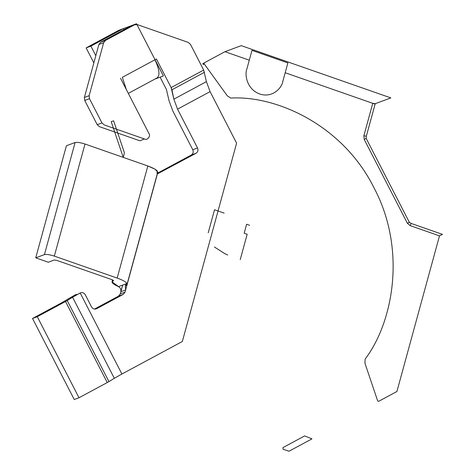 <?xml version="1.0" encoding="UTF-8"?>
<svg xmlns="http://www.w3.org/2000/svg" width="475" height="475" viewBox="0 0 475 475"><rect width="100%" height="100%" fill="white"/><g stroke="black" fill="none" stroke-linecap="round" stroke-linejoin="round"><path stroke-width="0.71" d="M122.324 77.33L126.344 89.573L122.324 77.33L154.939 59.785L122.324 77.33M156.999 77.93C160.164 75.555 159.481 69.504 154.939 59.785L156.417 58.989L154.939 59.785M74.243 399.522L32.52 318.47L74.243 399.522L78.998 397.759L37.276 316.706L78.998 397.759L107.249 382.559L65.532 301.506L37.276 316.706L32.52 318.47L60.776 303.27L61.097 303.893L60.776 303.27L62.462 302.32L62.801 302.979L62.462 302.32L75.424 294.726L77.621 294.358M75.768 295.391L75.424 294.726L75.768 295.391M96.621 308.714L123.274 294.375L96.621 308.714C94.537 309.552 92.845 308.958 91.544 306.945L85.263 294.738C83.956 292.719 82.264 292.131 80.18 292.962L121.903 374.015L182.347 341.495L236.603 143.153L210.087 91.633L177.543 109.143L197.523 147.963C198.408 150.201 197.927 151.964 196.074 153.247L157.427 173.755L125.05 292.101L123.274 294.375L118.518 296.139L94.448 309.088L118.518 296.139L120.294 293.865L122.698 285.059L120.888 291.674L120.751 289.067L120.11 287.909L118.495 286.621L126.938 283.492C125.869 281.829 122.615 280.018 117.171 278.065L147.838 165.977C156.15 169.13 159.125 171.475 156.762 173.013M157.789 173.696L196.074 153.247L191.318 155.01L157.439 173.238L191.318 155.01C193.171 153.728 193.652 151.964 192.767 149.726L172.787 110.907L169.106 100.926L166.375 89.336L160.105 77.152L166.375 89.336L169.106 100.926L172.787 110.907L192.767 149.726L197.523 147.963L177.543 109.143L210.087 91.633L236.603 143.153L182.347 341.495M68.293 299.891L67.842 299.012L68.293 299.891M72.598 297.249L114.321 378.302L121.903 374.015L80.18 292.962L72.598 297.249L67.218 300.55L108.935 381.603L114.321 378.302L72.598 297.249M65.532 301.506L107.249 382.559L108.935 381.603L67.218 300.55L65.532 301.506M85.263 294.738L91.544 306.945M144.347 138.932L139.947 140.82L99.435 126.671L97.197 124.688L84.728 100.462L84.396 97.452L98.883 44.507L100.658 42.233L130.625 26.256M190.457 44.371L203.68 70.057L171.131 87.572L156.417 58.989L171.131 87.572L203.68 70.057L190.457 44.371L188.219 42.394L137.328 24.617L134.49 24.825L105.414 40.47L103.639 42.744L89.157 95.689L89.484 98.699L101.953 122.924L104.191 124.907L144.709 139.056C147.292 140.671 150.955 135.975 148.99 133.564L120.537 78.292L148.99 133.564M203.68 70.057L206.405 81.653L210.087 91.633L206.405 81.653L203.68 70.057M105.414 40.47L134.49 24.825L129.734 26.588L100.658 42.233L105.414 40.47M101.953 122.924L89.484 98.699L84.728 100.462L97.197 124.688L101.953 122.924M171.131 87.572L171.95 89.787L204.493 72.277L171.95 89.787L173.862 99.162L206.405 81.653L173.862 99.162L177.543 109.143L173.862 99.162L171.131 87.572M66.399 145.754L75.097 142.53C77.193 142.078 80.495 142.577 84.995 144.026L147.838 165.977L84.995 144.026L54.334 256.114L117.171 278.065L54.334 256.114C49.828 254.665 46.532 254.167 44.436 254.612L75.097 142.53L66.399 145.754L35.732 257.836L66.399 145.754M54.281 260.009L48.302 262.23L35.732 257.836L44.436 254.612L35.732 257.836L48.302 262.23L54.281 260.009L56.757 260.383L112.415 279.828L113.531 280.707L112.985 280.909C110.788 282.061 112.623 283.967 118.495 286.621L112.011 281.764L113.65 280.6M44.436 254.612C46.532 254.167 49.828 254.665 54.334 256.114L84.995 144.026C80.495 142.577 77.193 142.078 75.097 142.53L44.436 254.612M113.192 280.155L112.985 280.909L113.192 280.155M113.531 280.707L112.415 279.828L56.757 260.383M127.015 284.448L157.73 172.188L155.159 169.26L147.838 165.977L117.171 278.065C122.615 280.018 125.869 281.829 126.938 283.492L127.015 284.454L125.964 285.594L126.492 283.658L125.964 285.594L125.418 285.796L125.946 283.86L125.287 285.944L125.649 289.91L157.427 173.755M125.845 283.896L125.281 286.229M125.05 292.101L125.649 289.91L120.888 291.674L120.294 293.865L125.05 292.101M137.328 24.617L188.219 42.394M98.883 44.507L84.396 97.452L89.157 95.689L103.639 42.744L98.883 44.507M124.052 29.646L123.5 28.577L90.885 46.128L95.819 55.712L90.885 46.128L123.5 28.577L118.744 30.341L86.123 47.892L90.885 46.128L86.123 47.892L118.744 30.341L136.521 23.75L163.382 75.935L154.939 79.064M93.848 62.902L86.123 47.892L93.848 62.902M411.261 223.47L442.48 234.371L439.494 235.867L410.067 225.589L411.261 223.47L410.067 225.589L407.372 223.262L409.337 222.276L411.261 223.47M364.206 139.401L366.172 138.415L409.337 222.276L407.372 223.262L364.206 139.401L363.856 135.808L366.332 136.183L366.172 138.415L364.206 139.401L407.372 223.262L410.067 225.589L439.494 235.867L396.916 391.507L378.593 401.363L377.72 401.06L364.954 363.244L365.138 359.076C392.653 322.976 407.164 250.301 373.962 187.69C342.285 124.26 275.482 95.332 230.797 98.082L227.335 95.879L204.078 63.709L203.294 64.606L202.914 63.674L203.288 63.371L204.078 63.709L203.288 63.371L204.327 62.801L204.078 63.709L204.327 62.801L224.954 51.698L249.274 60.194L224.954 51.698L241.264 45.653L390.854 97.903L374.537 103.948L285.184 72.74L372.744 103.324L375.22 103.698L366.332 136.183L363.856 135.808L372.744 103.324L363.856 135.808L364.206 139.401M251.964 50.368L246.857 69.047C244.637 74.26 246.477 89.104 259.7 94.002C273.054 98.39 281.99 87.311 282.762 81.593L287.874 62.914L251.964 50.368M202.783 63.697L203.294 64.606M227.721 255.033L224.627 253.531L214.385 246.988M208.228 232.803L214.54 209.742L224.152 213.103M124.325 152.534C123.975 155.129 123.577 156.631 123.132 157.053L111.198 121.659L113.632 120.828L124.325 152.534M304.641 435.925L311.968 438.87L288.954 451.25L283.035 449.225L282.975 447.581L304.641 435.925M249.624 225.298L246.632 224.253L244.18 233.219L247.172 234.264L240.225 259.647M128.309 93.391L157.296 77.793M112.528 279.87L112.023 281.728"/></g></svg>
